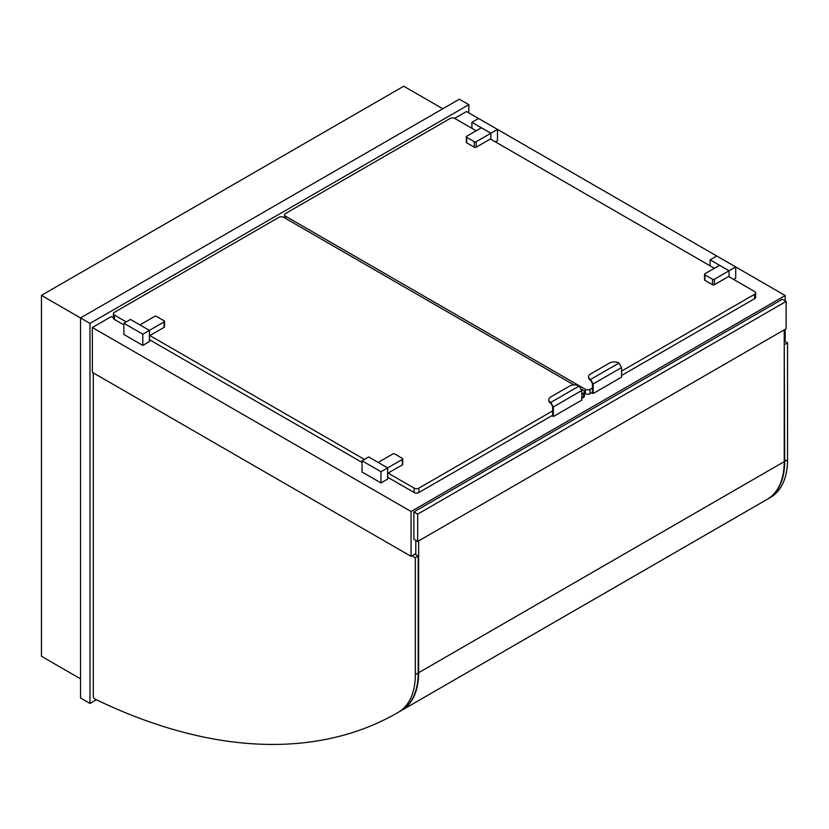 <?xml version="1.0" encoding="UTF-8"?>
<svg xmlns="http://www.w3.org/2000/svg" width="829" height="829" viewBox="0 0 829 829"><rect width="100%" height="100%" fill="white"/><g stroke="black" fill="none" stroke-linecap="round" stroke-linejoin="round"><path stroke-width="1.24" d="M468.841 112.879L468.841 104.672L459.37 99.211L80.517 317.932L80.517 697.977L89.988 703.448L96.392 699.749M80.517 678.837L41.45 656.288L41.45 295.373L89.988 323.403L89.988 703.448M468.841 104.672L89.988 323.403M442.8 108.775L403.723 86.216L41.45 295.373M471.919 128.329L471.919 122.309L478.551 118.485L466.478 111.511L454.624 118.35M785.187 300.865L785.187 295.518L735.696 266.938L729.064 270.772L710.121 259.829L716.753 256.006L497.493 129.417L490.861 133.241L471.919 122.309M766.97 499.462A684.453 395.174 -120 0 0 767.208 499.327L770.058 497.68A684.453 395.174 60 0 0 770.483 497.431A82.372 47.564 60 0 1 770.483 497.431A82.372 47.564 60 0 0 787.55 459.722L787.55 342.812L784.234 340.906L785.187 340.356L785.187 329.3M113.397 317.776L111.304 316.564L92.361 327.507L92.361 372.345L411.07 556.352L415.806 553.617M411.07 556.352L411.07 511.503L785.187 295.518M92.361 327.507L411.07 511.503M767.208 499.327A684.453 395.174 -120 0 0 767.644 499.068L767.644 499.068A82.372 47.564 -120 0 0 784.711 461.37L784.234 344.18M787.55 342.812L784.711 344.46M412.013 555.803L415.329 557.71L415.329 674.63A82.372 47.564 60 0 1 398.272 712.329A684.453 395.174 60 0 1 397.837 712.588A684.453 395.174 60 0 1 363.682 728.712A684.453 395.174 60 0 1 94.838 699.002A2.01 1.161 60 0 1 93.304 696.474L93.304 372.895M397.837 712.588L400.676 710.94A684.453 395.174 -120 0 0 401.112 710.691L401.112 710.691A82.372 47.564 -120 0 0 418.168 672.982L418.168 556.072L414.852 554.155M398.272 712.329A82.372 47.564 60 0 1 398.262 712.329L401.112 710.691L398.272 712.329M415.329 557.71L418.168 556.072M573.927 384.894L283.673 217.322A3.347 1.938 0 0 0 278.938 217.322L114.381 312.326A3.347 1.938 0 0 0 113.397 313.694A3.347 1.938 0 0 0 114.381 315.061L126.215 321.901M581.782 394.076L583.44 393.122A3.347 1.938 0 0 0 584.424 391.754A3.347 1.938 0 0 0 583.44 390.386L580.839 388.884M581.782 398.448L583.44 397.495A3.347 1.938 0 0 0 584.424 396.127L584.424 391.754M387.63 477.193L414.148 492.509A3.347 1.938 0 0 0 418.883 492.509L552.663 415.267L552.663 406.852L550.767 402.417A6.694 3.865 180 0 1 548.808 399.682A6.694 3.865 180 0 1 550.767 396.946L569.71 386.013A6.694 3.865 180 0 1 579.181 386.013L581.782 390.521L581.782 400.096L553.368 416.5L551.948 415.681M388.096 473.09L414.148 488.136A3.347 1.938 0 0 0 418.883 488.136L552.663 410.894M113.397 313.694L113.397 318.067A3.347 1.938 0 0 0 114.381 319.434L123.853 324.906M149.427 339.672L362.055 462.427M149.894 335.569L364.418 459.421M592.445 387.931L590.072 389.298A3.347 1.938 180 0 1 585.336 389.298L285.57 216.224A3.347 1.938 180 0 1 284.596 214.856A3.347 1.938 180 0 1 285.57 213.488L450.137 118.485A3.347 1.938 180 0 1 454.872 118.485L476.178 130.785M618.962 363.05L621.563 367.558L593.149 383.962L590.549 379.454L618.962 363.05A6.694 3.865 0 0 0 609.491 363.05L590.549 373.983A6.694 3.865 0 0 0 588.59 376.718A6.694 3.865 0 0 0 590.549 379.454L592.445 383.889L592.445 392.304L590.072 393.671A3.347 1.938 180 0 1 585.336 393.671L584.424 393.143M728.587 276.513L754.639 291.549A3.347 1.938 180 0 1 755.623 292.917L755.623 297.29A3.347 1.938 180 0 1 754.639 298.658L621.563 375.485M755.623 292.917A3.347 1.938 180 0 1 754.639 294.285L621.563 371.112M490.385 138.992L714.38 268.306M402.303 459.421L402.303 464.893L387.63 473.369L387.63 467.898L378.159 462.427L392.832 453.95A1.337 0.777 180 0 1 394.728 453.95L402.303 458.333A1.337 0.777 180 0 1 402.697 458.872A1.337 0.777 180 0 1 402.303 459.421L387.63 467.898L387.63 479.11L380.998 482.934L362.055 472.002L362.055 460.789L380.998 471.722L387.63 467.898L368.687 456.966L362.055 460.789M380.998 482.934L380.998 471.722M164.101 321.901L164.101 327.362L149.427 335.838L149.427 330.377L139.956 324.906L154.629 316.429A1.337 0.777 180 0 1 156.526 316.429L164.101 320.802A1.337 0.777 180 0 1 164.494 321.351A1.337 0.777 180 0 1 164.101 321.901L149.427 330.377L149.427 341.579L142.795 345.413L123.853 334.47L123.853 323.269L142.795 334.201L149.427 330.377L130.485 319.434L123.853 323.269M142.795 345.413L142.795 334.201M710.121 265.85L710.121 259.829M729.064 276.782L729.064 270.772L719.593 265.301L704.909 273.777A1.337 0.777 0 0 0 704.526 274.326A1.337 0.777 0 0 0 704.909 274.876L712.494 279.249A1.337 0.777 0 0 0 714.38 279.249L729.064 270.772L729.064 276.244L714.38 284.71A1.337 0.777 180 0 1 712.494 284.71L704.909 280.337A1.337 0.777 180 0 1 704.526 279.798L704.526 274.326M716.753 256.006L735.696 266.938L735.696 278.15L733.561 279.383M490.861 139.262L490.861 133.241L481.39 127.78L466.706 136.257A1.337 0.777 0 0 0 466.323 136.795A1.337 0.777 0 0 0 466.706 137.345L474.292 141.718A1.337 0.777 0 0 0 476.178 141.718L490.861 133.241L490.861 138.712L476.178 147.189A1.337 0.777 180 0 1 474.292 147.189L466.706 142.816A1.337 0.777 180 0 1 466.323 142.267L466.323 136.795M478.551 118.485L497.493 129.417L497.493 140.629L495.359 141.863M402.303 464.893A1.337 0.777 0 0 0 402.697 464.344L402.697 458.872M164.101 327.362A1.337 0.777 0 0 0 164.494 326.823L164.494 321.351M548.839 400.096A6.694 3.865 0 0 0 548.808 400.5A6.694 3.865 0 0 0 550.487 403.06L550.767 403.578M553.368 416.5L553.368 406.925L550.767 402.417L579.181 386.013M553.368 406.925L581.782 390.521M590.549 380.604L590.258 380.096A6.694 3.865 180 0 1 588.59 377.537A6.694 3.865 180 0 1 588.621 377.122M593.149 383.962L593.149 393.537L591.73 392.708M621.563 367.558L621.563 377.122L593.149 393.537M418.645 540.912L418.645 672.713A82.372 47.564 60 0 1 401.578 710.422A684.453 395.174 60 0 1 401.143 710.671A684.453 395.174 60 0 1 400.915 710.805M784.234 329.849L784.234 461.639A82.372 47.564 60 0 1 767.177 499.348A684.453 395.174 60 0 1 766.742 499.597L401.143 710.671M415.806 554.705L415.806 540.373M401.578 710.422L767.177 499.348L401.578 710.422M417.692 541.461L413.909 539.275L413.909 511.939L782.338 299.217L786.13 301.414L417.692 514.125L417.692 541.461L786.13 328.75L786.13 301.414M413.909 511.939L417.692 514.125M787.55 459.722L784.711 461.37M770.483 497.431L767.644 499.068L770.493 497.431M415.329 674.63L418.168 672.982M583.44 397.495L583.44 393.122M418.883 492.509L418.883 488.136M414.148 492.509L414.148 488.136M114.381 319.434L114.381 315.061M285.57 218.41L285.57 216.224M585.336 393.671L585.336 389.298M590.072 393.671L590.072 389.298M754.639 298.658L754.639 294.285M704.909 274.876L704.909 280.337M712.494 284.71L712.494 279.249M714.38 279.249L714.38 284.71M474.292 147.189L474.292 141.718M476.178 141.718L476.178 147.189M466.706 137.345L466.706 142.816M784.234 461.639L418.645 672.713M284.596 214.856L284.596 217.851M548.808 400.5L548.808 399.682M588.59 376.718L588.59 377.537"/></g></svg>
